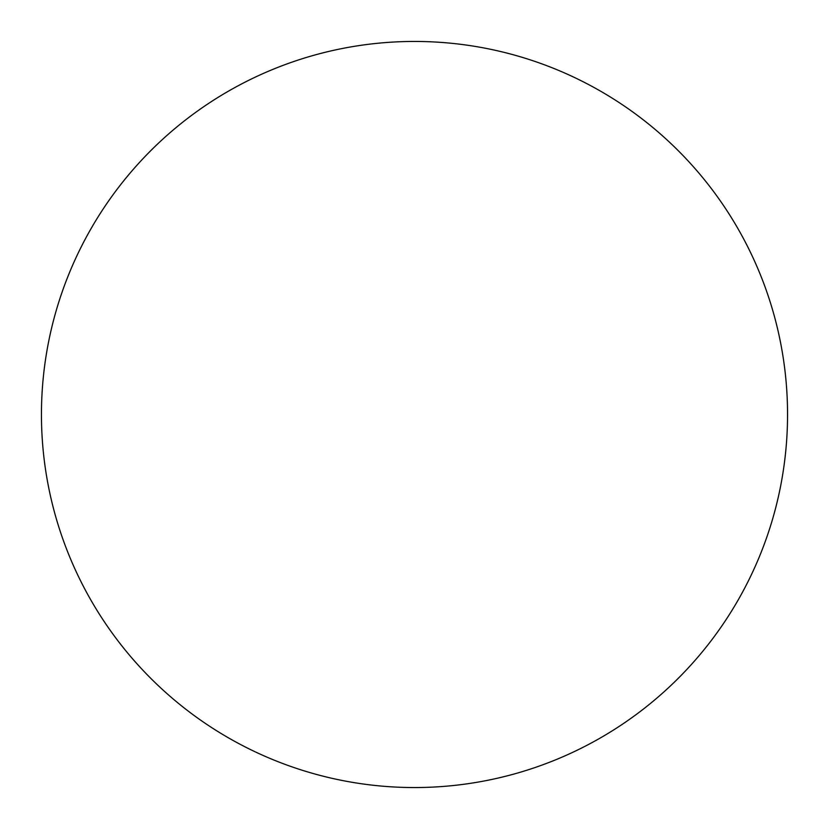 <?xml version="1.0" encoding="UTF-8"?>
<svg xmlns="http://www.w3.org/2000/svg" width="829" height="829" viewBox="0 0 829 829"><rect width="100%" height="100%" fill="white"/><g stroke="black" fill="none" stroke-linecap="round" stroke-linejoin="round"><path stroke-width="1.24" d="M414.5 787.55A373.05 373.05 0 0 0 787.55 414.5A373.05 373.05 0 0 0 414.5 41.45A373.05 373.05 0 0 0 41.45 414.5A373.05 373.05 0 0 0 414.5 787.55"/></g></svg>
